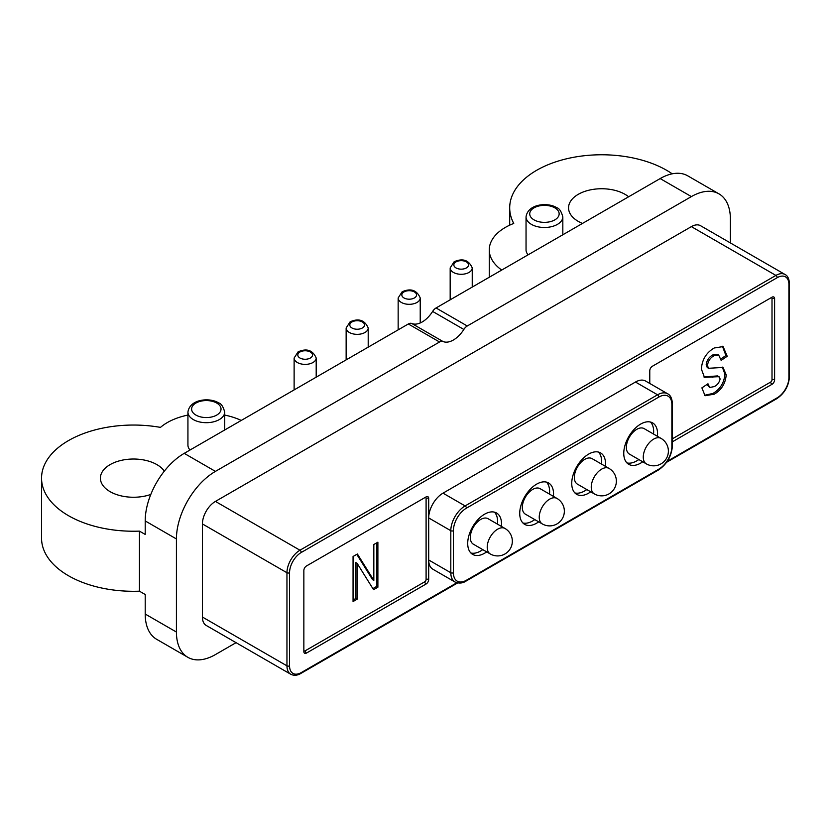 <?xml version="1.0" encoding="UTF-8"?>
<svg xmlns="http://www.w3.org/2000/svg" width="831" height="831" viewBox="0 0 831 831"><rect width="100%" height="100%" fill="white"/><g stroke="black" fill="none" stroke-linecap="round" stroke-linejoin="round"><path stroke-width="1.25" d="M582.469 223.435A33.105 19.113 180 0 1 578.241 221.368A33.105 19.113 180 0 1 568.549 207.854A33.105 19.113 180 0 1 588.982 190.195A33.105 19.113 180 0 1 625.057 194.34A33.105 19.113 180 0 1 628.631 196.781M501.716 270.054A55.168 31.848 180 0 1 489.262 249.902A55.168 31.848 180 0 1 513.745 223.435A91.95 53.091 180 0 1 509.694 207.854A91.95 53.091 180 0 1 566.462 158.814A91.95 53.091 180 0 1 666.67 170.313A91.95 53.091 180 0 1 672.217 173.824M164.32 471.156A33.105 19.113 0 0 0 156.914 464.622A33.105 19.113 0 0 0 120.838 460.478A33.105 19.113 0 0 0 100.395 478.137A33.105 19.113 0 0 0 110.097 491.651A33.105 19.113 0 0 0 150.816 494.435M480.713 519.437A14.709 8.497 120 0 0 471.104 532.401A14.709 8.497 120 0 0 473.358 544.191L490.259 553.945A14.709 8.497 -60 0 1 487.215 547.213A14.709 8.497 -60 0 1 497.624 529.191A14.709 8.497 -60 0 1 504.978 528.464L488.067 518.71A14.709 8.497 120 0 0 480.713 519.437M532.733 489.407A14.709 8.497 120 0 0 523.115 502.371A14.709 8.497 120 0 0 525.369 514.16L542.279 523.914A14.709 8.497 -60 0 1 539.236 517.183A14.709 8.497 -60 0 1 549.634 499.161A14.709 8.497 -60 0 1 556.988 498.434L540.088 488.67A14.709 8.497 120 0 0 532.733 489.407M584.744 459.366A14.709 8.497 120 0 0 575.135 472.34A14.709 8.497 120 0 0 577.389 484.12L594.3 493.884A14.709 8.497 -60 0 1 591.246 487.153A14.709 8.497 -60 0 1 601.654 469.131A14.709 8.497 -60 0 1 609.009 468.404L592.098 458.639A14.709 8.497 120 0 0 584.744 459.366M636.764 429.336A14.709 8.497 120 0 0 627.156 442.3A14.709 8.497 120 0 0 629.41 454.09L646.31 463.854A14.709 8.497 -60 0 1 643.267 457.123A14.709 8.497 -60 0 1 653.665 439.1A14.709 8.497 -60 0 1 661.029 438.373L644.118 428.609A14.709 8.497 120 0 0 636.764 429.336M501.394 526.397A23.912 13.805 120 0 0 496.564 512.997A23.912 13.805 120 0 0 484.618 514.181A23.912 13.805 120 0 0 468.996 535.247A23.912 13.805 120 0 0 472.662 554.402A23.912 13.805 120 0 0 484.618 553.217A23.912 13.805 120 0 0 486.686 551.877M470.865 552.999A23.912 13.805 120 0 0 480.713 550.963A23.912 13.805 120 0 0 482.78 549.623M497.489 524.143A23.912 13.805 120 0 0 494.455 512.145M657.446 436.306A23.912 13.805 120 0 0 652.615 422.896A23.912 13.805 120 0 0 640.659 424.08A23.912 13.805 120 0 0 625.047 445.156A23.912 13.805 120 0 0 628.714 464.311A23.912 13.805 120 0 0 640.659 463.127A23.912 13.805 120 0 0 642.727 461.787M626.917 462.909A23.912 13.805 120 0 0 636.764 460.873A23.912 13.805 120 0 0 638.831 459.533M653.54 434.052A23.912 13.805 120 0 0 650.507 422.055M605.425 466.336A23.912 13.805 120 0 0 600.605 452.926A23.912 13.805 120 0 0 588.649 454.11A23.912 13.805 120 0 0 573.026 475.187A23.912 13.805 120 0 0 576.693 494.341A23.912 13.805 120 0 0 588.649 493.157A23.912 13.805 120 0 0 590.716 491.817M574.907 492.939A23.912 13.805 120 0 0 584.744 490.903A23.912 13.805 120 0 0 586.811 489.563M601.53 464.082A23.912 13.805 120 0 0 598.486 452.085M553.415 496.367A23.912 13.805 120 0 0 548.585 482.967A23.912 13.805 120 0 0 536.629 484.151A23.912 13.805 120 0 0 521.016 505.217A23.912 13.805 120 0 0 524.673 524.371A23.912 13.805 120 0 0 536.629 523.187A23.912 13.805 120 0 0 538.696 521.847M522.886 522.969A23.912 13.805 120 0 0 532.733 520.933A23.912 13.805 120 0 0 534.8 519.593M549.509 494.113A23.912 13.805 120 0 0 546.476 482.115M187.848 657.311L156.633 639.288A55.168 31.858 -60 0 1 145.207 614.036L176.421 632.048A55.168 31.858 120 0 0 187.848 657.311A55.168 31.858 120 0 0 215.426 654.579L236.056 642.675M187.931 415.074A55.168 31.848 0 0 0 160.476 427.383A91.95 53.091 0 0 0 41.55 478.137A91.95 53.091 0 0 0 139.442 531.123L139.442 591.184L145.207 594.508L145.207 614.036M439.547 341.988L408.333 323.976A7.354 4.248 -60 0 1 411.76 323.477L442.965 341.499A7.354 4.248 120 0 0 439.547 341.988L215.426 471.385A55.168 31.858 120 0 0 176.421 538.955L145.207 520.933L145.207 534.447L139.442 531.123M145.207 520.933A55.168 31.858 -60 0 1 184.222 453.362L215.426 471.385M408.333 323.976L184.222 453.362M442.965 341.499A22.437 12.953 120 0 0 463.843 329.45L432.629 311.428A22.437 12.953 -60 0 1 411.76 323.477M432.629 311.428A7.354 4.248 -60 0 1 436.057 307.969L467.261 325.991A7.354 4.248 120 0 0 463.843 329.45M730.397 242.932L730.397 219.114A55.168 31.858 120 0 0 718.971 193.862A55.168 31.858 120 0 0 691.382 196.594L660.167 178.572L436.057 307.969M660.167 178.572A55.168 31.858 -60 0 1 687.756 175.84L718.971 193.862M373.836 580.37L373.836 544.513L377.887 542.176L377.887 587.216L373.566 589.709L357.112 563.304L357.112 599.213L353.061 601.551L353.061 556.5L357.392 553.997L373.836 580.37L372.527 579.623L356.779 554.35M701.385 369.089C701.998 359.688 706.277 352.656 714.203 348.002L723.105 346.579L727.218 356.281L721.142 360.374L718.68 355.086L713.943 355.751C710.173 357.901 708.012 361.205 707.461 365.671L708.552 368.289L723.001 367.437L726.211 374.843C725.505 383.465 721.526 389.916 714.255 394.185L705.052 395.733L701.883 387.869L707.97 383.777L709.664 387.506L714.276 386.571C717.361 385.075 719.314 382.52 720.124 378.915L718.794 376.672L704.47 377.347L701.385 369.089M718.181 376.318L719.21 376.869L717.485 375.913L703.878 376.942M453.404 572.736A18.386 10.616 120 0 0 466.409 580.246L658.869 469.131A18.386 10.616 120 0 0 671.874 446.611L671.874 404.562A18.386 10.616 120 0 0 658.869 397.052L466.409 508.167A18.386 10.616 120 0 0 453.404 530.697L453.404 572.736A1.839 1.06 0 0 1 450.807 572.736L450.807 530.697L428.692 517.931L428.692 559.98L450.807 572.736A20.235 11.676 -60 0 0 454.993 582.001L432.889 569.235A20.235 11.676 -60 0 1 428.692 559.98L428.692 579.498A3.677 2.119 -60 0 1 426.095 584.006L306.462 653.073A3.677 2.119 -60 0 1 304.624 653.259A3.677 2.119 -60 0 1 303.855 651.577L303.855 570.492A3.677 2.119 -60 0 1 306.462 565.984L426.095 496.907A3.677 2.119 -60 0 1 427.934 496.73A3.677 2.119 -60 0 1 428.692 498.413L428.692 517.931A20.235 11.676 -60 0 1 443.006 493.157L465.111 505.923L657.57 394.798L635.466 382.042L443.006 493.157M635.466 382.042A20.235 11.676 -60 0 1 645.573 381.034L667.688 393.801A20.235 11.676 -60 0 0 657.57 394.798A1.839 1.06 60 0 1 658.869 397.052M672.414 441.791L772.009 384.296A3.677 2.119 120 0 0 774.606 379.788L774.606 298.703A3.677 2.119 120 0 0 773.848 297.02A3.677 2.119 120 0 0 772.009 297.197L652.366 366.274A3.677 2.119 120 0 0 649.769 370.782L649.769 383.455M176.421 538.955L176.421 632.048M691.382 196.594L467.261 325.991M202.421 523.935L202.421 617.038L286.955 665.839L286.955 572.736L202.421 523.935A18.386 10.616 -60 0 1 215.426 501.415L299.96 550.215L775.905 275.425L691.382 226.624L215.426 501.415M691.382 226.624A18.386 10.616 -60 0 1 700.575 225.72L785.098 274.521A18.386 10.616 -60 0 0 775.905 275.425A1.839 1.06 60 0 1 777.203 277.679L301.258 552.47A16.547 9.556 120 0 0 289.552 572.736L289.552 665.839A16.547 9.556 120 0 0 301.258 672.591L456.832 582.78M289.552 665.839A1.839 1.06 0 0 1 286.955 665.839A18.386 10.616 -60 0 0 290.757 674.253L206.233 625.452A18.386 10.616 -60 0 1 202.421 617.038M722.43 346.257L725.92 355.533L727.218 356.281M725.92 355.533L720.882 358.919M718.68 355.086L717.382 354.338L712.645 355.003L713.943 355.751M712.645 355.003C708.874 357.153 706.714 360.457 706.163 364.923L707.461 365.671M706.163 364.923L707.254 367.531L708.552 368.289M722.326 367.115L724.902 374.095L726.211 374.843M724.902 374.095C724.206 382.717 720.217 389.168 712.956 393.437L714.255 394.185M712.956 393.437L704.449 395.317M706.952 384.462L709.664 387.506M376.588 542.923L376.588 586.468L377.887 587.216M376.588 586.468L372.88 588.608M357.112 599.213L355.813 598.465L355.813 562.556L357.112 563.304M355.813 598.465L353.061 600.055M241.239 420.444A55.168 31.848 0 0 0 224.713 415.074M41.55 478.137L41.55 538.208A91.95 53.091 0 0 0 139.442 591.184M187.931 412.072C189.863 398.61 210.378 397.467 218.574 402.879C221.15 403.471 223.196 406.536 224.713 412.072A18.386 10.616 180 0 1 213.359 421.878A18.386 10.616 180 0 1 193.322 419.582A18.386 10.616 180 0 1 187.931 412.072L187.931 445.104A18.386 10.616 0 0 0 190.019 450.018M526.044 216.87C527.976 203.398 548.481 202.265 556.677 207.677C559.253 208.269 561.309 211.334 562.826 216.87A18.386 10.616 180 0 1 551.472 226.676A18.386 10.616 180 0 1 531.425 224.37A18.386 10.616 180 0 1 526.044 216.87L526.044 249.902A18.386 10.616 0 0 0 528.132 254.805M364.975 332.483A11.032 6.368 180 0 1 352.946 333.865A11.032 6.368 180 0 1 346.143 327.985L350.131 321.794C358.763 318.034 364.788 320.101 368.206 327.985A11.032 6.368 180 0 1 364.975 332.483M351.97 321.971A7.354 4.248 -0 0 0 351.97 327.985A7.354 4.248 -0 0 0 362.378 327.985A7.354 4.248 -0 0 0 362.378 321.971A7.354 4.248 -0 0 0 351.97 321.971M416.996 302.453A11.032 6.368 180 0 1 404.967 303.834A11.032 6.368 180 0 1 398.153 297.955L402.152 291.764C410.784 288.004 416.809 290.071 420.226 297.955A11.032 6.368 180 0 1 416.996 302.453M403.991 291.941A7.354 4.248 -0 0 0 403.991 297.955A7.354 4.248 -0 0 0 414.389 297.955A7.354 4.248 -0 0 0 414.389 291.941A7.354 4.248 -0 0 0 403.991 291.941M312.965 362.513A11.032 6.368 180 0 1 300.936 363.895A11.032 6.368 180 0 1 294.122 358.016L298.121 351.825C306.753 348.064 312.778 350.131 316.195 358.016A11.032 6.368 180 0 1 312.965 362.513M299.96 352.012A7.354 4.248 -0 0 0 299.96 358.016A7.354 4.248 -0 0 0 310.358 358.016A7.354 4.248 -0 0 0 310.358 352.012A7.354 4.248 -0 0 0 299.96 352.012M469.006 272.423A11.032 6.368 180 0 1 456.988 273.804A11.032 6.368 180 0 1 450.173 267.914L454.162 261.734C462.794 257.974 468.819 260.041 472.237 267.914A11.032 6.368 180 0 1 469.006 272.423M456.001 261.91A7.354 4.248 -0 0 0 456.001 267.914A7.354 4.248 -0 0 0 466.409 267.914A7.354 4.248 -0 0 0 466.409 261.91A7.354 4.248 -0 0 0 456.001 261.91M534.032 219.872A14.709 8.497 0 0 0 554.838 219.872A14.709 8.497 0 0 0 554.838 207.854A14.709 8.497 0 0 0 534.032 207.854A14.709 8.497 0 0 0 534.032 219.872M195.919 415.074A14.709 8.497 0 0 0 216.725 415.074A14.709 8.497 0 0 0 216.725 403.056A14.709 8.497 0 0 0 195.919 403.056A14.709 8.497 0 0 0 195.919 415.074M303.855 650.071A1.839 1.06 120 0 0 305.154 650.818L424.797 581.752A1.839 1.06 120 0 0 426.095 579.498L426.095 498.413A1.839 1.06 120 0 0 424.797 497.665L306.452 565.984M672.414 438.789L770.701 382.042A1.839 1.06 120 0 0 772.009 379.788L772.009 298.703A1.839 1.06 120 0 0 770.701 297.955L652.356 366.274M667.345 461.236L777.203 397.81A16.547 9.556 120 0 0 788.91 377.534L788.91 284.441A16.547 9.556 120 0 0 777.203 277.679M289.552 572.736A1.839 1.06 0 0 1 286.955 572.736A18.386 10.616 -60 0 1 299.96 550.215A1.839 1.06 60 0 1 301.258 552.47M301.258 672.591A1.839 1.06 60 0 1 300.874 673.432L457.601 582.957M777.203 397.81A1.839 1.06 60 0 1 776.829 398.651C784.506 393.364 788.712 386.083 789.45 376.786L789.45 283.683C789.159 278.821 787.705 275.767 785.098 274.521M788.91 377.534A1.839 1.06 0 0 0 789.45 376.786M788.91 284.441A1.839 1.06 0 0 0 789.45 283.683M453.404 530.697A1.839 1.06 0 0 1 450.807 530.697A20.235 11.676 -60 0 1 465.111 505.923A1.839 1.06 60 0 1 466.409 508.167M466.409 580.246A1.839 1.06 60 0 1 466.025 581.087L658.484 469.972C666.961 464.145 671.593 456.105 672.414 445.852L672.414 403.814C672.092 398.485 670.513 395.151 667.688 393.801M658.869 469.131A1.839 1.06 60 0 1 658.484 469.972M671.874 446.611A1.839 1.06 0 0 0 672.414 445.852M671.874 404.562A1.839 1.06 0 0 0 672.414 403.814M774.606 298.703A1.839 1.06 0 0 0 772.009 298.703M774.606 379.788A1.839 1.06 0 0 0 772.009 379.788M772.009 384.296A1.839 1.06 60 0 1 770.701 382.042M428.692 498.413A1.839 1.06 0 0 0 426.095 498.413M305.154 650.818A1.839 1.06 -120 0 0 306.462 653.073M428.692 579.498A1.839 1.06 -0 0 0 426.095 579.498M424.797 581.752A1.839 1.06 -120 0 0 426.095 584.006M711.575 376.557L712.873 377.305M346.143 359.875L346.143 327.985M368.206 347.14L368.206 327.985M398.153 329.845L398.153 297.955M420.226 322.968L420.226 297.955M294.122 389.916L294.122 358.016M316.195 377.17L316.195 358.016M450.173 299.814L450.173 267.914M472.237 287.079L472.237 267.914M562.826 216.87L562.826 234.778M509.694 207.854L509.694 225.149M224.713 412.072L224.713 429.98M646.31 463.854A14.709 14.709 0 0 0 668.384 451.108A14.709 14.709 0 0 0 661.029 438.373M594.3 493.884A14.709 14.709 0 0 0 616.363 481.139A14.709 14.709 0 0 0 609.009 468.404M542.279 523.914A14.709 14.709 0 0 0 564.353 511.179A14.709 14.709 0 0 0 556.988 498.434M490.259 553.945A14.709 14.709 0 0 0 512.332 541.21A14.709 14.709 0 0 0 504.978 528.464M290.757 674.253C293.945 675.821 297.321 675.551 300.874 673.432M666.639 462.265L776.829 398.651M454.993 582.001C459.024 583.632 462.701 583.32 466.025 581.087M489.262 249.902L489.262 277.253"/></g></svg>
